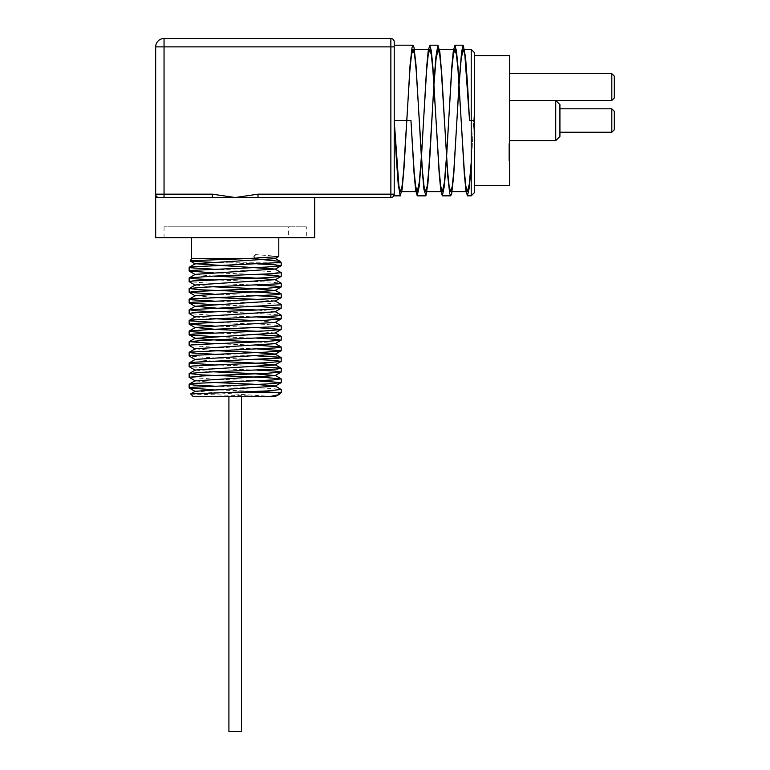 <?xml version="1.0" encoding="UTF-8"?>
<svg xmlns="http://www.w3.org/2000/svg" width="770" height="770" viewBox="0 0 770 770"><rect width="100%" height="100%" fill="white"/><g stroke="black" fill="none" stroke-linecap="round" stroke-linejoin="round"><path stroke-width="0.58" stroke-dasharray="3.85 2.89" d="M278.798 256.429L255.419 254.6L255.486 258.874M255.419 254.6L253.734 256.699L255.024 258.297M213.406 269.163L264.177 271.156L281.127 272.551M213.406 279.799L270.665 282.118L281.117 283.177M213.406 301.051L267.527 303.207L281.117 304.439M213.406 311.686L256.41 313.323L281.127 315.065M213.406 322.312L264.062 324.295L281.127 325.7M213.396 332.938L257.132 334.613M213.406 343.574L257.132 345.249M213.406 354.2L257.132 355.875M213.396 364.826L257.132 366.501M213.406 386.088L270.472 388.398L281.117 389.466M190.652 394.028L275.169 396.714L195.31 391.275M213.242 382.449L195.31 380.9M213.242 371.823L195.31 370.024M213.242 361.188L195.301 359.388M213.242 350.562L195.31 348.762M275.111 343.67L257.132 341.899M275.063 333.064L257.132 331.264M275.102 322.409L257.132 320.638M213.242 318.674L195.31 316.874M275.063 311.811L257.132 310.012M275.063 300.926L257.132 299.376M213.242 297.413L195.31 295.613M213.242 286.786L195.31 284.987M213.242 276.151L195.301 274.361M275.063 258.662L253.734 256.699M279.577 394.173L277.402 392.536L281.214 392.536M256.968 391.401L213.242 389.726M256.968 380.775L212.847 379.081L189.247 377.387M256.968 370.149L212.809 368.455L189.247 366.761M256.968 359.513L212.838 357.819L189.247 356.135M256.968 348.887L212.847 347.193L189.247 345.499M256.968 338.251L213.242 336.586M256.968 327.625L213.242 325.951M256.968 316.999L212.838 315.305L189.247 313.611M256.968 306.364L213.242 304.689M256.968 295.738L213.242 294.063M256.968 285.112L212.838 283.418L189.247 281.724M256.968 274.476L213.242 272.801M256.968 263.85L211.423 262.272M235.187 237.699L191.566 237.699L235.187 237.699M255.419 258.624L191.566 258.624M614.325 111.313L614.325 129.726L614.325 111.313L614.325 129.726L611.813 132.238L611.813 108.801L611.813 132.238L611.813 108.801L559.925 108.801L559.925 132.238L559.925 108.801M614.325 76.163L614.325 97.925M611.813 100.437L611.813 73.65M509.711 73.65L509.711 100.437L509.711 73.65M559.925 104.624L559.925 136.425L559.925 104.624L555.738 100.437L555.738 140.612L555.738 100.437L555.738 140.612L559.925 136.425L559.925 104.624M509.711 100.437L509.711 140.612L509.711 100.437M509.711 158.466L509.711 143.74L509.711 160.834L508.874 160.834L508.874 143.74L508.874 160.834L509.711 160.834L509.711 158.466L508.874 158.466M509.711 158.899L508.874 158.899L509.711 158.899M509.711 154.558L508.874 154.558M509.711 151.69L508.874 151.69M509.711 146.079L509.711 143.74L508.874 143.74L508.874 158.832L508.874 143.74L509.711 143.74L509.711 160.535L508.874 160.535L508.874 158.832L508.874 160.535L509.711 160.535L509.711 158.832L508.874 158.832L509.711 158.832L509.711 146.079L508.874 146.079M509.711 144.75L508.874 144.75M509.711 147.137L508.874 147.137L509.711 147.137M509.711 146.213L508.874 146.213M509.711 145.684L508.874 145.684M509.711 143.74L508.874 143.74M509.711 147.609L508.874 147.609L509.711 147.609M509.711 158.832L508.874 158.832L509.711 158.832M241.462 731.5L228.911 731.5L241.462 731.5L228.911 731.5L228.911 396.714L241.462 396.714L241.462 731.5M241.462 396.714L228.911 396.714M509.711 55.661L509.711 185.387M474.551 55.661L474.551 185.387L474.551 55.661M471.211 195.85L471.211 164.799L474.551 105.557L474.551 192.5M474.551 105.557L474.551 52.726M474.551 120.524L471.211 120.524L471.211 162.335L474.551 106.424M421.344 157.109L421.411 156.089M446.456 157.099L446.513 156.089M421.411 158.187L421.469 157.109M446.513 158.187L446.581 157.099M433.962 84.95L434.03 83.94M459.074 84.95L459.141 83.94M459.074 82.862L459.007 83.94M433.962 82.862L433.895 83.94M394.211 194.175L394.211 45.199L394.211 194.175A3.349 3.349 0 0 1 390.862 197.524L390.862 194.175L394.211 194.175L394.211 46.874L390.862 46.874L390.862 38.5A3.349 3.349 0 0 1 394.211 41.849L394.211 46.874M155.896 195.368L155.675 194.175L212.356 194.175L235.187 197.524L314.699 197.524L258.017 197.524L258.017 194.175L390.862 194.175L390.862 46.874L164.048 46.874L164.048 197.524L159.024 197.524A3.349 3.349 0 0 1 155.675 194.175A3.349 3.349 0 0 0 159.024 197.524L155.675 197.524M212.356 194.175L212.356 197.524L235.187 197.524L258.017 194.175M155.675 46.874A8.374 8.374 0 0 1 164.048 38.5L164.048 46.874L155.675 46.874L155.675 194.175A3.349 3.349 0 0 0 159.024 197.524L164.048 197.524M164.048 38.5L390.862 38.5A3.349 3.349 0 0 1 394.211 41.849M212.356 197.524L159.024 197.524A3.349 3.349 0 0 1 155.675 194.175M268.865 396.714L193.337 396.714M229.422 262.801L281.214 262.801M288.336 237.699L182.038 237.699L288.336 237.699L288.336 226.813L182.038 226.813L288.336 226.813M306.325 226.813L164.048 226.813L306.325 226.813L306.325 237.699L164.048 237.699L306.325 237.699M314.699 237.699L155.675 237.699M509.711 148.341L508.874 148.341M509.711 146.358L508.874 146.358M509.711 148.466L508.874 148.466M509.711 154.433L508.874 154.433M559.925 132.238L611.813 132.238M509.711 140.612L555.738 140.612M415.887 191.663L417.186 191.663M440.989 191.663L442.336 191.663M466.1 191.663L467.438 191.663M413.038 49.376L414.375 49.376M438.178 49.376L439.487 49.376M463.29 49.376L464.589 49.376M182.038 226.813L182.038 237.699M164.048 237.699L164.048 226.813"/><path stroke-width="1.16" d="M255.024 258.297L255.486 258.874L280.222 261.405L277.383 262.676L190.479 266.93L189.16 267.344L190.671 267.777L213.406 269.163M189.237 277.864L195.301 274.361L275.063 269.038L281.214 272.657L273.023 273.677L211.865 276.209L189.237 277.864L193.857 278.74L213.406 279.799M189.247 288.49L195.31 284.987L275.063 279.674L281.117 283.177L279.077 283.803L204.483 287.181L189.247 288.49L198.679 289.713L260.424 292.244L281.127 293.813L275.467 294.766L189.622 298.991L192.019 299.828L213.406 301.051M257.132 310.012L217.477 308.25L195.301 306.248L275.063 300.926L281.117 304.439L280.251 304.891L189.247 309.752L196.032 310.801L213.406 311.686M275.063 311.561L281.223 315.171L277.518 315.854L190.517 320.079L189.16 320.493L190.633 320.917L213.406 322.312M275.063 322.187L281.214 325.806L273.1 326.827L211.991 329.358L189.237 331.013L193.79 331.88L213.396 332.938M257.132 334.613L280.347 336.105L281.214 336.432L279.125 336.942L204.599 340.321L189.247 341.639L213.406 343.574M257.132 345.249L281.127 346.952L275.544 347.915L189.641 352.131L191.971 352.968L213.406 354.2M257.132 355.875L279.212 357.193L281.117 357.588L280.29 358.031L193.665 362.247L189.208 363.094L213.396 364.826M257.132 366.501L281.002 368.156L277.575 369.003L201.384 372.372L189.247 373.527L201.49 374.903L263.937 377.435L281.127 378.84L273.186 379.966L195.878 383.335L189.237 384.153L193.722 385.029L213.406 386.088M213.242 382.449L252.858 384.201L275.063 385.963L281.117 389.466L267.306 390.929L190.681 393.961L193.337 396.714L268.865 396.714L278.596 394.731L281.214 392.536L227.169 392.536M190.681 393.961L195.31 391.275L275.063 386.213L281.223 382.594L256.968 380.775M189.151 373.633L189.151 377.281L195.31 380.9L275.063 375.587L252.887 373.575L213.242 371.823M189.247 373.527L195.31 370.024L275.063 364.951L252.868 362.949L213.242 361.188M189.247 362.901L195.301 359.388L275.063 354.325L281.223 350.706L256.968 348.887M281.117 357.588L275.063 354.075L252.868 352.314L213.242 350.562M189.247 352.265L195.31 348.762L275.111 343.67M257.132 341.899L217.477 340.138L195.301 338.377L275.063 333.064L281.214 329.454L256.968 327.625M257.132 331.264L217.506 329.512L195.301 327.5L275.102 322.409M257.132 320.638L213.242 318.674M189.247 320.378L195.31 316.874L275.063 311.811L281.214 308.192L256.968 306.364M257.132 299.376L213.242 297.413M189.247 299.116L195.31 295.613L275.073 290.55L252.897 288.538L213.242 286.786M275.063 279.674L252.858 277.912L213.242 276.151M275.063 269.038L195.31 263.725L275.063 258.662L278.798 256.429M275.169 396.714L268.865 396.714M277.402 392.536L256.968 391.401M213.242 389.726L189.247 388.022L192.519 387.262L266.17 384.009L281.127 382.7M189.151 377.281L202.125 375.981L266.141 373.373L281.117 372.074L274.688 371.053L256.968 370.149M195.301 370.264L189.151 366.655L192.519 366L266.122 362.747L281.127 361.448L274.688 360.427L256.968 359.513M195.31 359.638L189.16 356.019L192.519 355.374L266.17 352.121L281.127 350.812M195.301 349.012L189.151 345.393L192.51 344.739L266.141 341.485L281.117 340.186L274.688 339.166L256.968 338.251M213.242 336.586L189.247 334.873L192.519 334.113L266.131 330.859L281.127 329.56M213.242 325.951L189.247 324.247L192.519 323.487L266.17 320.233L281.127 318.924L274.697 317.914L256.968 316.999M195.301 317.125L189.151 313.506L192.51 312.851L266.141 309.598L281.117 308.298M213.242 304.689L189.247 302.985L192.519 302.225L266.131 298.972L281.127 297.672L274.697 296.652L256.968 295.738M213.242 294.063L189.247 292.359L192.519 291.599L266.17 288.336L281.127 287.037L274.697 286.017L256.968 285.112M195.301 285.237L189.151 281.618L192.51 280.963L266.131 277.71L281.117 276.411L274.688 275.391L256.968 274.476M213.242 272.801L189.247 271.098L192.519 270.337L266.141 267.084L281.127 265.785L274.697 264.764L256.968 263.85M211.423 262.272L191.306 261.271L190.219 260.972L191.884 260.645L247.324 258.624L278.702 256.554M191.566 237.699L191.566 258.624L247.334 258.624M614.325 111.313L611.813 108.801L611.813 132.238L614.325 129.726L614.325 111.313L611.813 108.801L559.925 108.801M614.325 97.925L614.325 76.163L611.813 73.65L611.813 100.437L614.325 97.925M509.711 73.65L611.813 73.65M509.711 100.437L555.738 100.437L555.738 140.612L559.925 136.425L559.925 104.624L555.738 100.437L509.711 100.437L611.813 100.437M228.911 396.714L228.911 731.5L241.462 731.5L241.462 396.714M474.551 185.387L509.711 185.387L509.711 55.661L474.551 55.661M474.551 120.524L471.211 120.524L471.211 195.85L474.551 192.5L474.551 52.726L471.211 49.376L471.211 120.524L471.211 49.376L464.589 49.376M421.411 158.187L419.313 185.753L417.225 195.85L415.656 190.113L414.087 173.779L410.949 120.524L394.211 120.524L410.949 120.524L414.087 170.825L415.656 186.244L417.225 191.663L419.284 182.423L421.344 157.109M421.411 156.089L426.638 70.214L428.207 54.795L429.775 49.386L431.344 54.795L432.913 70.214L439.189 170.825L440.767 186.253L442.336 191.663L444.396 182.423L446.456 157.099M446.513 156.089L451.749 70.224L453.318 54.795L454.887 49.376L456.456 54.795L458.025 70.224L464.3 170.834L465.869 186.244L467.438 191.653L469.325 183.905L471.211 162.335M421.469 157.109L426.638 67.25L428.207 50.936L429.775 45.199L431.344 50.926L432.913 67.25L439.189 173.779L440.767 190.123L442.336 195.85L444.425 185.753L446.513 158.187M446.581 157.099L451.749 67.26L453.318 50.936L454.887 45.189L456.456 50.926L458.025 67.26L464.3 173.789L465.869 190.113L467.438 195.84L469.325 187.63L471.211 164.799M433.895 83.94L429.891 156.377L427.908 183.587L425.925 195.599L423.943 189.507L421.96 166.792L416.012 65.094L414.029 47.49L413.038 45.199L412.046 47.49L410.064 65.094L404.115 166.792L402.132 189.507L400.15 195.599L398.167 183.587L396.194 156.377L394.211 120.524L398.918 186.244L400.487 191.663L402.056 186.253L403.624 170.825L409.9 70.214L411.469 54.795L413.038 49.386L414.606 54.795L416.175 70.214L422.451 170.825L424.02 186.253L425.589 191.663L427.158 186.244L428.736 170.825L433.962 84.95M434.03 83.94L436.089 58.616L438.149 49.376L439.718 54.795L441.287 70.224L447.562 170.834L449.131 186.244L450.7 191.653L452.269 186.244L453.838 170.834L459.074 84.95M459.141 83.94L461.201 58.616L463.251 49.376L464.83 54.795L469.536 120.524L467.554 84.671L465.571 57.452L463.251 45.189L461.605 51.532L459.074 82.862M471.211 120.524L469.536 120.524L471.211 120.524M459.007 83.94L453.674 175.945L451.692 193.549L450.7 195.84L449.709 193.549L447.726 175.945L441.778 74.247L439.795 51.532L437.812 45.449L435.839 57.452L433.962 82.862M394.211 194.175L258.017 194.175L258.017 197.524L390.862 197.524A3.349 3.349 0 0 0 394.211 194.175L394.211 41.849A3.349 3.349 0 0 0 390.862 38.5L164.048 38.5A8.374 8.374 0 0 0 155.675 46.874L155.675 194.175A3.349 3.349 0 0 0 159.024 197.524L212.356 197.524L212.356 194.175L164.048 194.175L164.048 197.524M394.211 46.874L390.862 46.874L390.862 197.524L314.699 197.524L314.699 237.699L155.675 237.699L155.675 194.175L155.675 197.524L159.024 197.524M212.356 197.524L235.187 197.524L212.356 194.175M258.017 194.175L235.187 197.524L314.699 197.524M280.55 261.656L281.214 262.801L276.44 262.801M390.862 38.5L390.862 46.874L164.048 46.874L164.048 38.5M155.675 46.874L164.048 46.874L164.048 194.175L155.675 194.175M189.247 267.228L195.31 263.725M281.127 293.813L275.073 290.3M189.247 309.752L195.301 306.248M189.237 331.013L195.301 327.5M281.117 336.326L275.063 332.813M189.247 341.639L195.31 338.136M281.127 346.952L275.073 343.449M281.127 368.214L275.063 364.701M281.127 378.84L275.063 375.337M189.237 384.153L195.301 380.65M279.212 394.442L275.063 396.598M275.063 258.412L280.357 261.473M195.31 391.526L189.247 388.022M275.063 375.587L281.117 372.074M275.063 364.951L281.127 361.448M275.063 343.699L281.117 340.186M195.301 338.377L189.247 334.873M195.31 327.75L189.247 324.247M275.063 322.438L281.127 318.924M195.301 306.489L189.247 302.985M275.063 301.176L281.127 297.672M195.31 295.863L189.247 292.359M275.063 290.55L281.127 287.037M275.063 279.924L281.117 276.411M195.31 274.601L189.247 271.098M275.063 269.288L281.127 265.785M195.31 263.975L190.267 261.049M278.798 256.439L278.798 237.699M559.925 132.238L611.813 132.238M509.711 140.612L555.738 140.612M400.487 191.663L415.887 191.663M425.589 191.663L440.989 191.663M450.7 191.663L466.1 191.663M414.375 49.376L429.775 49.376M439.487 49.376L454.887 49.376M394.211 195.85L400.448 195.85M417.225 195.85L425.56 195.85M442.336 195.85L450.7 195.85M467.438 195.85L471.211 195.85M394.211 45.199L413.038 45.199M429.775 45.199L438.149 45.199M454.926 45.199L463.251 45.199M189.151 267.344L189.151 270.973M189.151 277.97L189.151 281.608M189.151 288.596L189.151 292.244M189.151 299.232L189.151 302.88M189.151 309.858L189.151 313.506M189.151 320.493L189.151 324.132M189.151 331.119L189.151 334.748M189.151 341.745L189.151 345.393M189.151 352.381L189.151 356.019M189.151 363.007L189.151 366.636M189.151 384.269L189.151 387.907M281.214 262.801L281.214 265.669M281.214 272.657L281.214 276.305M281.214 283.283L281.214 286.931M281.214 293.919L281.214 297.567M281.214 304.545L281.214 308.192M281.214 315.18L281.214 318.819M281.214 325.806L281.214 329.454M281.214 336.432L281.214 340.08M281.214 347.087L281.214 350.706M281.214 357.694L281.214 361.342M281.214 368.32L281.214 371.968M281.214 378.946L281.214 382.594M281.214 389.582L281.214 392.536M191.566 258.624L190.209 260.972"/></g></svg>
